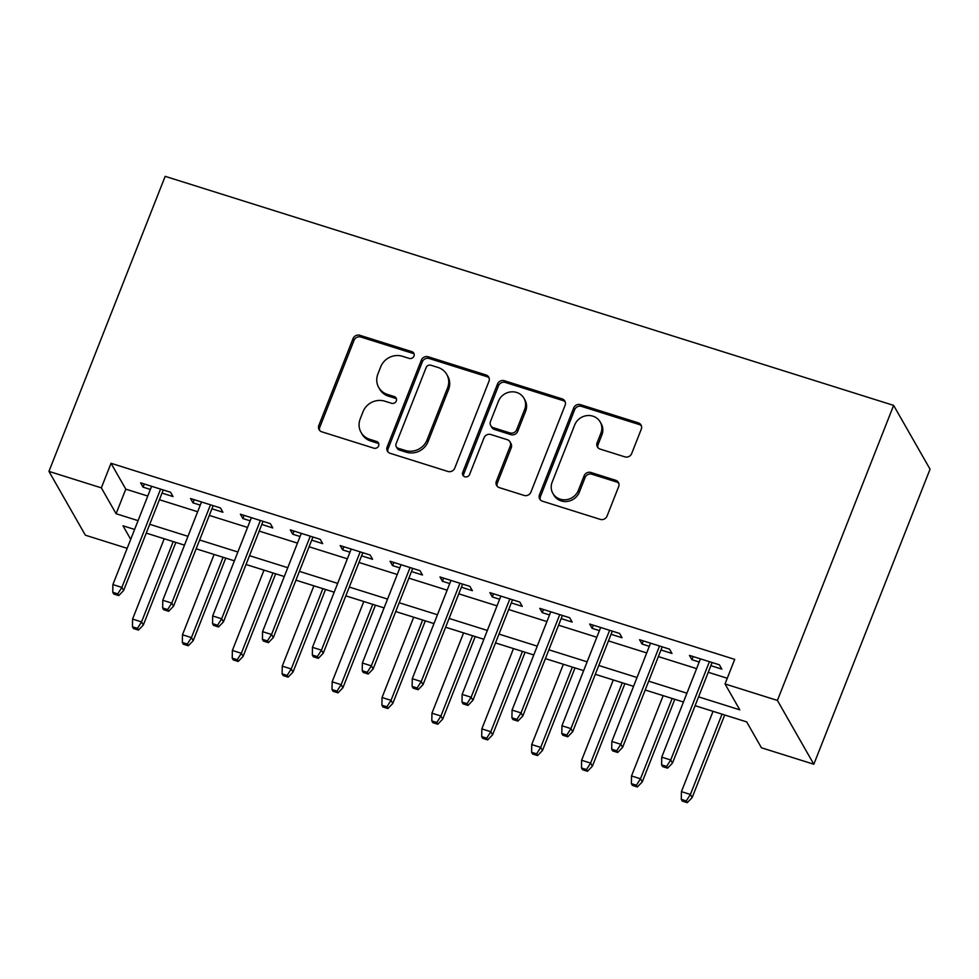 <?xml version="1.0" encoding="UTF-8"?>
<svg xmlns="http://www.w3.org/2000/svg" width="979" height="979" viewBox="0 0 979 979"><rect width="100%" height="100%" fill="white"/><g stroke="black" fill="none" stroke-linecap="round" stroke-linejoin="round"><path stroke-width="1.47" d="M413.982 356.111A3.745 3.475 -29.7 0 0 411.89 351.657L359.856 335.295A5.348 4.968 -29.7 0 0 353.052 338.575L318.836 425.461A5.348 4.968 -29.7 0 0 321.834 431.825L373.868 448.186A3.745 3.475 -29.7 0 0 378.445 442.949A3.745 3.475 -29.7 0 0 376.523 441.431L369.793 439.314A17.096 15.921 -29.7 0 1 361.031 432.339A17.096 15.921 -29.7 0 1 360.199 418.939L363.05 411.694A17.096 15.921 -29.7 0 1 384.808 401.182L391.551 403.299A3.745 3.475 -29.7 0 0 396.128 398.061A3.745 3.475 -29.7 0 0 394.207 396.544L387.476 394.427A17.096 15.921 -29.7 0 1 378.714 387.451A17.096 15.921 -29.7 0 1 377.882 374.051L380.733 366.807A17.096 15.921 -29.7 0 1 402.491 356.295L409.234 358.412A3.745 3.475 -29.7 0 0 413.982 356.111M414.166 354.117A3.745 3.475 -29.7 0 0 412.869 353.382L360.835 337.021A5.348 4.968 -29.7 0 0 354.043 340.3L319.815 427.187A5.348 4.968 -29.7 0 0 319.68 430.454M378.8 443.891A3.745 3.475 -29.7 0 0 377.515 443.157L370.772 441.039L369.793 439.314M396.483 399.004A3.745 3.475 -29.7 0 0 395.198 398.269L388.455 396.152L387.476 394.427M624.871 456.863A5.348 4.968 -29.7 0 0 631.675 453.571L641.269 429.194A5.348 4.968 -29.7 0 0 638.284 422.83L580.486 404.657A5.348 4.968 -29.7 0 0 573.694 407.949L539.466 494.823A5.348 4.968 -29.7 0 0 542.464 501.199L600.249 519.372A5.348 4.968 -29.7 0 0 607.053 516.08L618.655 486.636A5.348 4.968 -29.7 0 0 615.656 480.273L590.924 472.49A5.348 4.968 -29.7 0 0 584.12 475.782L578.369 490.381A14.293 13.302 -29.7 0 1 566.095 499.718A14.293 13.302 -29.7 0 1 552.854 493.343A14.293 13.302 -29.7 0 1 552.168 482.145L574.697 424.947A14.293 13.302 -29.7 0 1 586.972 415.61A14.293 13.302 -29.7 0 1 600.213 421.986A14.293 13.302 -29.7 0 1 600.898 433.183L597.141 442.716A5.348 4.968 -29.7 0 0 600.139 449.08L624.871 456.863M101.339 487.86L111.019 463.275L734.715 659.369L725.023 683.954L777.412 700.438L893.631 405.392L165.17 176.342L48.95 471.388L101.339 487.86L116.097 513.73L138.076 520.644M488.962 381.308A5.348 4.968 -29.7 0 0 485.963 374.945L428.178 356.772A5.348 4.968 -29.7 0 0 421.374 360.064L387.158 446.938A5.348 4.968 -29.7 0 0 390.144 453.301L447.941 471.474A5.348 4.968 -29.7 0 0 454.733 468.195L488.962 381.308M504.332 380.721L562.117 398.881A5.348 4.968 -29.7 0 1 565.116 405.257L530.899 492.131A5.348 4.968 -29.7 0 1 524.095 495.423L499.363 487.64A5.348 4.968 -29.7 0 1 496.365 481.276L510.243 446.045A5.348 4.968 -29.7 0 0 507.244 439.681L490.846 434.517A5.348 4.968 -29.7 0 0 484.042 437.809L469.59 474.485A3.745 3.475 -29.7 0 1 462.92 475.268A3.745 3.475 -29.7 0 1 462.737 472.331L497.528 384.001A5.348 4.968 -29.7 0 1 504.332 380.721L505.311 382.446L563.109 400.607L562.117 398.881M162.012 493.098L173.014 496.561L170.554 492.253L140.609 482.831L143.069 487.15L150.374 489.439M211.905 508.786L222.906 512.25L220.446 507.942L190.513 498.519L192.973 502.839L200.267 505.127M261.809 524.475L272.798 527.938L270.339 523.63L240.406 514.208L242.865 518.527L250.159 520.816M311.701 540.163L322.691 543.626L320.231 539.319L290.298 529.896L292.758 534.216L300.051 536.504M361.594 555.852L372.595 559.315L370.123 554.995L340.19 545.584L342.65 549.904L349.944 552.193M411.486 571.54L422.487 575.003L420.028 570.684L390.083 561.273L392.542 565.593L399.848 567.881M461.378 587.229L472.38 590.692L469.92 586.372L439.987 576.961L442.447 581.281L449.74 583.57M511.283 602.917L522.272 606.38L519.812 602.061L489.879 592.65L492.339 596.97L499.633 599.258M561.175 618.606L572.164 622.069L569.705 617.749L539.772 608.338L542.231 612.646L549.525 614.947M611.067 634.294L622.069 637.757L619.609 633.437L589.664 624.027L592.124 628.334L599.417 630.635M660.96 649.983L671.961 653.446L669.501 649.126L639.556 639.715L642.028 644.023L649.322 646.324M111.019 463.275L125.789 489.145L147.768 496.047M159.406 499.718L197.66 511.736M209.31 515.407L247.552 527.424M259.202 531.095L297.445 543.112M309.095 546.784L347.349 558.801M358.987 562.46L397.241 574.489M408.879 578.148L447.134 590.178M458.784 593.837L497.026 605.866M508.676 609.525L546.918 621.555M558.568 625.214L596.823 637.243M608.461 640.902L646.715 652.932M658.353 656.591L696.607 668.62M708.258 672.279L727.275 678.263M710.864 665.671L721.853 669.134L719.394 664.814L689.461 655.404L691.92 659.711L699.214 662.012M695.102 705.688L746.683 721.902L761.442 747.772L813.83 764.244L930.05 469.198L893.631 405.392M127.172 548.338L85.369 535.195L48.95 471.388M813.83 764.244L777.412 700.438M698.565 696.864L739.794 709.824L725.023 683.954M149.726 524.303L187.98 536.333M199.618 539.992L237.873 552.009M249.51 555.68L287.765 567.698M299.415 571.369L337.657 583.386M349.307 587.057L387.549 599.075M399.199 602.746L437.454 614.763M449.092 618.434L487.346 630.452M498.984 634.111L537.238 646.14M548.889 649.799L587.131 661.828M598.781 665.487L637.023 677.517M648.673 681.176L686.928 693.205M134.612 529.455L122.987 525.796L130.721 539.331M683.452 702.016L645.198 689.999M633.56 686.328L595.305 674.311M583.668 670.639L545.413 658.622M533.763 654.963L495.521 642.934M483.871 639.275L445.629 627.245M433.978 623.586L395.724 611.557M384.086 607.898L345.832 595.868M334.182 592.209L295.939 580.18M284.289 576.521L246.047 564.491M234.397 560.832L196.143 548.803M184.505 545.144L146.25 533.114M125.789 489.145L116.097 513.73M143.069 487.15L144.317 484.005M192.973 502.839L194.209 499.694M242.865 518.527L244.101 515.37M292.758 534.216L293.994 531.059M342.65 549.904L343.898 546.747M392.542 565.593L393.791 562.435M442.447 581.281L443.683 578.124M492.339 596.97L493.575 593.812M542.231 612.646L543.467 609.501M592.124 628.334L593.372 625.189M642.028 644.023L643.264 640.878M691.92 659.711L693.156 656.566M378.714 387.451L379.693 389.177A17.096 15.921 -29.7 0 0 388.455 396.152M361.031 432.339L362.01 434.064A17.096 15.921 -29.7 0 0 370.772 441.039M489.096 378.041A5.348 4.968 -29.7 0 0 486.955 376.67L429.157 358.498A5.348 4.968 -29.7 0 0 422.365 361.777L388.137 448.663A5.348 4.968 -29.7 0 0 387.99 451.931M430.895 365.228A3.745 3.475 -29.7 0 0 426.146 367.529L396.103 443.781A3.745 3.475 -29.7 0 0 398.196 448.247L405.294 450.475A17.096 15.921 -29.7 0 0 427.052 439.963L447.587 387.831A17.096 15.921 -29.7 0 0 446.767 374.431A17.096 15.921 -29.7 0 0 438.005 367.455L430.895 365.228M396.287 446.718L397.266 448.443A3.745 3.475 -29.7 0 0 399.187 449.961L398.196 448.247M446.767 374.431L447.746 376.156A17.096 15.921 -29.7 0 1 448.578 389.556L428.043 441.676A17.096 15.921 -29.7 0 1 406.285 452.2L399.187 449.961M565.262 401.977A5.348 4.968 -29.7 0 0 563.109 400.607M509.986 441.859L510.977 443.585A5.348 4.968 -29.7 0 1 511.234 447.77L497.356 483.002A5.348 4.968 -29.7 0 0 497.21 486.269M505.311 382.446A5.348 4.968 -29.7 0 0 498.519 385.726L463.728 474.056A3.745 3.475 -29.7 0 0 463.544 476.051M524.646 409.479A14.293 13.302 -29.7 0 0 523.961 398.282A14.293 13.302 -29.7 0 0 510.72 391.906A14.293 13.302 -29.7 0 0 498.446 401.243L490.503 421.398A5.348 4.968 -29.7 0 0 493.502 427.762L509.912 432.914A5.348 4.968 -29.7 0 0 516.716 429.634L524.646 409.479L525.637 411.204A14.293 13.302 -29.7 0 0 524.94 400.007L523.961 398.282M490.773 425.584L491.752 427.309A5.348 4.968 -29.7 0 0 494.493 429.487L493.502 427.762M525.637 411.204L517.695 431.36A5.348 4.968 -29.7 0 1 510.891 434.639L494.493 429.487M600.213 421.986L601.192 423.711A14.293 13.302 -29.7 0 1 601.889 434.909L598.132 444.442A5.348 4.968 -29.7 0 0 597.985 447.709M552.854 493.343L553.845 495.068A14.293 13.302 -29.7 0 0 567.086 501.444A14.293 13.302 -29.7 0 0 579.36 492.107L578.369 490.381M618.789 483.369A5.348 4.968 -29.7 0 0 616.635 481.998L591.903 474.215A5.348 4.968 -29.7 0 0 585.112 477.507L579.36 492.107M641.416 425.926A5.348 4.968 -29.7 0 0 639.263 424.556L581.477 406.383A5.348 4.968 -29.7 0 0 574.673 409.675L540.445 496.549A5.348 4.968 -29.7 0 0 540.31 499.828M132.446 626.793L133.425 628.518L138.418 630.084L137.439 628.359L132.446 626.793L132.569 619.083L141.551 621.91L143.326 625.006L175.853 542.427M137.439 628.359L141.551 621.91L173.197 541.583M132.569 619.083L164.215 538.756M143.326 625.006L138.418 630.084M117.749 593.874L112.756 592.295L113.748 594.02L118.728 595.587L117.749 593.874L121.873 587.412L112.891 584.585L151.61 486.294M160.593 489.121L121.873 587.412L123.635 590.521L163.248 489.953M118.728 595.587L123.635 590.521M112.891 584.585L112.756 592.295M182.339 642.481L183.318 644.206L188.311 645.773L187.332 644.047L182.339 642.481L182.473 634.771L191.443 637.598L193.218 640.694L225.757 558.116M187.332 644.047L191.443 637.598L223.09 557.271M182.473 634.771L214.107 554.444M193.218 640.694L188.311 645.773M232.231 658.169L233.222 659.895L238.203 661.461L237.224 659.736L232.231 658.169L232.366 650.46L241.348 653.287L243.11 656.383L275.65 573.804M237.224 659.736L241.348 653.287L272.982 572.96M232.366 650.46L264 570.133M243.11 656.383L238.203 661.461M282.123 673.858L283.115 675.583L288.107 677.15L287.116 675.424L282.123 673.858L282.258 666.148L291.24 668.975L293.015 672.071L325.542 589.493M287.116 675.424L291.24 668.975L322.874 588.648M282.258 666.148L313.892 585.821M293.015 672.071L288.107 677.15M332.028 689.546L333.007 691.272L338 692.838L337.009 691.113L332.028 689.546L332.15 681.837L341.133 684.651L342.907 687.76L375.434 605.181M337.009 691.113L341.133 684.651L372.766 604.337M332.15 681.837L363.796 601.51M342.907 687.76L338 692.838M167.642 609.562L162.661 607.983L163.64 609.709L168.633 611.275L167.642 609.562L171.766 603.101L162.783 600.274L201.503 501.982M210.485 504.809L171.766 603.101L173.54 606.209L213.153 505.641M168.633 611.275L173.54 606.209M162.783 600.274L162.661 607.983M217.534 625.238L212.553 623.672L213.532 625.397L218.525 626.964L217.534 625.238L221.658 618.789L212.676 615.962L251.395 517.671M260.377 520.498L221.658 618.789L223.432 621.898L263.045 521.33M218.525 626.964L223.432 621.898M212.676 615.962L212.553 623.672M267.438 640.927L262.445 639.36L263.424 641.086L268.417 642.652L267.438 640.927L271.55 634.478L262.568 631.651L301.299 533.359M310.27 536.186L271.55 634.478L273.325 637.586L312.937 537.018M268.417 642.652L273.325 637.586M262.568 631.651L262.445 639.36M317.331 656.615L312.338 655.049L313.329 656.774L318.31 658.341L317.331 656.615L321.455 650.166L312.472 647.339L351.192 549.048M360.174 551.875L321.455 650.166L323.217 653.274L362.83 552.707M318.31 658.341L323.217 653.274M312.472 647.339L312.338 655.049M381.92 705.235L382.899 706.96L387.892 708.527L386.913 706.801L381.92 705.235L382.043 697.525L391.025 700.34L392.799 703.448L425.327 620.857M386.913 706.801L391.025 700.34L422.671 620.025M382.043 697.525L413.689 617.198M392.799 703.448L387.892 708.527M367.223 672.304L362.23 670.737L363.221 672.463L368.214 674.029L367.223 672.304L371.347 665.855L362.365 663.028L401.084 564.736M410.066 567.563L371.347 665.855L373.121 668.963L412.734 568.395M368.214 674.029L373.121 668.963M362.365 663.028L362.23 670.737M431.812 720.923L432.804 722.649L437.784 724.215L436.805 722.49L431.812 720.923L431.947 713.214L440.917 716.028L442.692 719.137L475.231 636.546M436.805 722.49L440.917 716.028L472.563 635.714M431.947 713.214L463.581 632.887M442.692 719.137L437.784 724.215M417.115 687.992L412.135 686.426L413.114 688.151L418.106 689.718L417.115 687.992L421.239 681.543L412.257 678.716L450.976 580.425M459.959 583.251L421.239 681.543L423.014 684.651L462.626 584.084M418.106 689.718L423.014 684.651M412.257 678.716L412.135 686.426M481.705 736.612L482.696 738.337L487.677 739.904L486.698 738.178L481.705 736.612L481.839 728.902L490.822 731.717L492.584 734.825L525.123 652.234M486.698 738.178L490.822 731.717L522.456 651.402M481.839 728.902L513.473 648.575M492.584 734.825L487.677 739.904M467.02 703.681L462.027 702.114L463.006 703.84L467.999 705.406L467.02 703.681L471.132 697.232L462.149 694.405L500.869 596.113M509.851 598.928L471.132 697.232L472.906 700.328L512.519 599.772M467.999 705.406L472.906 700.328M462.149 694.405L462.027 702.114M531.609 752.3L532.588 754.026L537.581 755.592L536.59 753.867L531.609 752.3L531.732 744.591L540.714 747.405L542.488 750.514L575.016 667.923M536.59 753.867L540.714 747.405L572.348 667.091M531.732 744.591L563.366 664.264M542.488 750.514L537.581 755.592M516.912 719.369L511.919 717.803L512.898 719.528L517.891 721.095L516.912 719.369L521.024 712.92L512.054 710.093L550.773 611.802M559.743 614.616L521.024 712.92L522.798 716.016L562.411 615.461M517.891 721.095L522.798 716.016M512.054 710.093L511.919 717.803M581.502 767.989L582.481 769.702L587.473 771.281L586.482 769.555L581.502 767.989L581.624 760.279L590.606 763.094L592.381 766.202L624.908 683.611M586.482 769.555L590.606 763.094L622.252 682.779M581.624 760.279L613.27 679.952M592.381 766.202L587.473 771.281M631.394 783.665L632.373 785.391L637.366 786.969L636.387 785.244L631.394 783.665L631.516 775.955L640.499 778.782L642.273 781.891L674.8 699.3M636.387 785.244L640.499 778.782L672.145 698.468M631.516 775.955L663.162 695.641M642.273 781.891L637.366 786.969M566.804 735.058L561.811 733.491L562.803 735.217L567.783 736.783L566.804 735.058L570.928 728.609L561.946 725.782L600.665 627.49M609.648 630.305L570.928 728.609L572.691 731.705L612.303 631.149M567.783 736.783L572.691 731.705M561.946 725.782L561.811 733.491M616.697 750.746L611.704 749.18L612.695 750.905L617.688 752.472L616.697 750.746L620.821 744.297L611.838 741.47L650.558 643.179M659.54 645.993L620.821 744.297L622.595 747.393L662.208 646.838M617.688 752.472L622.595 747.393M611.838 741.47L611.704 749.18M681.286 799.353L682.277 801.079L687.258 802.658L686.279 800.932L681.286 799.353L681.421 791.644L690.403 794.471L692.165 797.579L724.705 714.988M686.279 800.932L690.403 794.471L722.037 714.156M681.421 791.644L713.055 711.329M692.165 797.579L687.258 802.658M666.589 766.435L661.608 764.868L662.587 766.594L667.58 768.16L666.589 766.435L670.713 759.985L661.731 757.159L700.45 658.867M709.432 661.682L670.713 759.985L672.487 763.082L712.1 662.526M667.58 768.16L672.487 763.082M661.731 757.159L661.608 764.868M412.869 353.382L411.89 351.657M377.515 443.157L376.523 441.431M395.198 398.269L394.207 396.544M319.815 427.187L318.836 425.461M354.043 340.3L353.052 338.575M360.835 337.021L359.856 335.295M388.137 448.663L387.158 446.938M422.365 361.777L421.374 360.064M429.157 358.498L428.178 356.772M486.955 376.67L485.963 374.945M406.285 452.2L405.294 450.475M428.043 441.676L427.052 439.963M448.578 389.556L447.587 387.831M497.356 483.002L496.365 481.276M511.234 447.77L510.243 446.045M463.728 474.056L462.737 472.331M498.519 385.726L497.528 384.001M510.891 434.639L509.912 432.914M517.695 431.36L516.716 429.634M598.132 444.442L597.141 442.716M601.889 434.909L600.898 433.183M585.112 477.507L584.12 475.782M591.903 474.215L590.924 472.49M616.635 481.998L615.656 480.273M540.445 496.549L539.466 494.823M574.673 409.675L573.694 407.949M581.477 406.383L580.486 404.657M639.263 424.556L638.284 422.83"/></g></svg>
